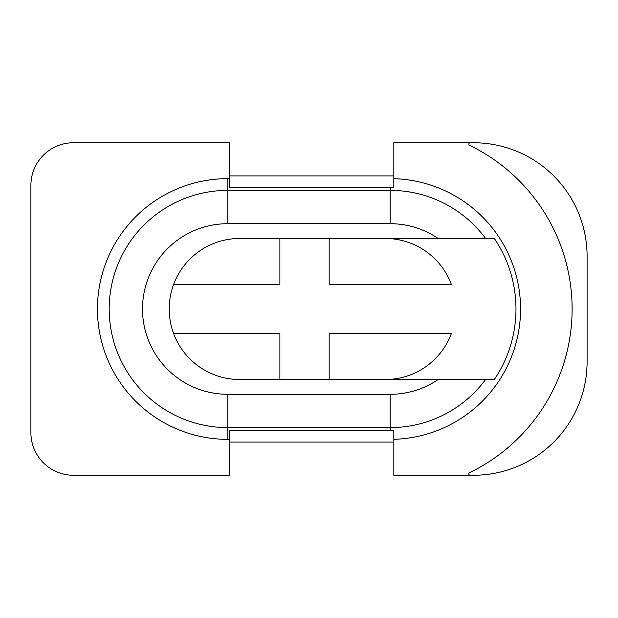 <?xml version="1.0" encoding="UTF-8"?>
<svg xmlns="http://www.w3.org/2000/svg" width="618" height="618" viewBox="0 0 618 618"><rect width="100%" height="100%" fill="white"/><g stroke="black" fill="none" stroke-linecap="round" stroke-linejoin="round"><path stroke-width="0.93" d="M229.626 175.906L229.626 142.75L73.48 142.75A42.58 42.58 0 0 0 30.9 185.338L30.9 432.662A42.58 42.58 0 0 0 73.48 475.25L229.626 475.25L229.626 442.094L393.828 442.094L393.828 475.25L470.221 475.25A1.36 1.36 0 0 1 469.626 472.662A181.916 181.916 0 0 0 469.626 145.338A1.36 1.36 0 0 1 470.221 142.75L393.828 142.75L393.828 175.906L229.626 175.906L229.626 187.486L393.828 187.486L393.828 175.906M229.626 439.359L227.81 439.359A130.359 130.359 0 0 1 97.443 309A130.359 130.359 0 0 1 227.81 178.641L229.626 178.641M229.626 442.094L229.626 430.514L393.828 430.514L393.828 442.094M485.578 379.522L239.73 379.522A70.522 70.522 0 0 1 169.208 309A70.522 70.522 0 0 1 239.73 238.478L494.338 238.478A125.778 125.778 0 0 1 494.338 379.522L438.185 379.522A85.299 85.299 0 0 1 390.19 394.299L390.19 427.625A118.625 118.625 0 0 0 485.578 379.522M393.828 178.687A130.359 130.359 0 0 1 520.557 309A130.359 130.359 0 0 1 393.828 439.313M390.19 394.299L227.81 394.299A85.299 85.299 0 0 1 142.503 309A85.299 85.299 0 0 1 227.81 223.701L390.19 223.701A85.299 85.299 0 0 1 438.185 238.478L485.578 238.478A118.625 118.625 0 0 0 390.19 190.375L227.81 190.375A118.625 118.625 0 0 0 109.185 309A118.625 118.625 0 0 0 227.81 427.625L390.19 427.625L390.19 430.514M470.221 475.25L473.542 475.25A113.557 113.557 0 0 0 587.1 361.692L587.1 256.308A113.557 113.557 0 0 0 473.542 142.75L470.221 142.75M329.178 379.522L329.178 333.643L451.341 333.643A70.522 70.522 0 0 1 385.269 379.522M385.269 238.478A70.522 70.522 0 0 1 451.341 284.357L329.178 284.357L329.178 238.478M173.658 333.643L279.892 333.643L279.892 379.522M279.892 238.478L279.892 284.357L173.658 284.357M227.81 223.701L227.81 178.641M390.19 223.701L390.19 187.486M227.81 394.299L227.81 439.359"/></g></svg>
